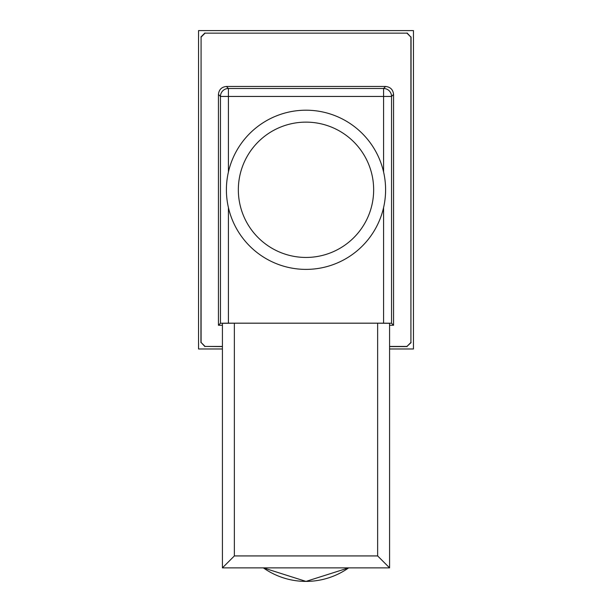 <?xml version="1.0" encoding="UTF-8"?>
<svg xmlns="http://www.w3.org/2000/svg" width="612" height="612" viewBox="0 0 612 612"><rect width="100%" height="100%" fill="white"/><g stroke="black" fill="none" stroke-linecap="round" stroke-linejoin="round"><path stroke-width="0.92" d="M385.598 189.789A79.598 79.598 0 0 1 306 269.387A79.598 79.598 0 0 1 226.402 189.789A79.598 79.598 0 0 1 306 110.198A79.598 79.598 0 0 1 385.598 189.789A79.598 79.598 0 0 0 306 110.198A79.598 79.598 0 0 0 226.402 189.789M348.664 567.867L306 581.4L263.336 567.867A74.021 74.021 0 0 0 348.664 567.867M389.576 346.438L406.934 346.438L410.912 342.46L410.912 37.118L406.934 33.14L205.066 33.14L201.088 37.118L201.088 342.46L205.066 346.438L222.424 346.438M385.598 86.468C390.395 86.973 393.049 89.627 393.554 94.432L391.542 96.444A7.956 7.956 -135 0 0 383.579 88.488L385.598 86.468L226.402 86.468L228.421 88.488A7.956 7.956 135 0 0 220.458 96.444L218.446 94.432L218.446 325.255L222.424 325.255M389.576 325.255L393.554 325.255L393.554 94.432M218.446 94.432C218.951 89.627 221.605 86.973 226.402 86.468M389.576 348.978L413.452 348.978L413.452 30.6L198.548 30.6L198.548 348.978L222.424 348.978M406.934 33.14L205.066 33.14M407.087 32.987L410.912 37.118M410.912 342.46L411.065 36.965M411.065 342.613L406.934 346.438M205.066 346.438L222.424 346.591M389.576 346.591L407.087 346.591M204.913 346.591L201.088 342.46M201.088 37.118L200.935 342.613M200.935 36.965L204.913 32.987M383.579 171.995L383.579 96.444L391.542 96.444L391.542 323.243L393.554 325.255M228.421 207.583L228.421 323.174L220.458 323.243L218.446 325.255M222.424 323.312L234.365 323.205L234.365 555.933L222.424 567.867L222.424 323.312M377.635 323.205L389.576 323.312L389.576 567.867L377.635 555.933L377.635 323.205L234.365 323.205M228.421 323.174L383.579 323.174L383.579 207.583M391.542 323.243L383.579 323.174M273.549 567.867L307.989 567.867M389.576 567.867L222.424 567.867M238.343 189.789A67.657 67.657 0 0 0 306 257.445A67.657 67.657 0 0 0 373.657 189.789A67.657 67.657 0 0 0 306 122.132A67.657 67.657 0 0 0 238.343 189.789M220.458 323.243L220.458 96.444L228.421 96.444L228.421 88.488L383.579 88.488L383.579 96.444L228.421 96.444L228.421 171.995M234.365 555.933L377.635 555.933"/></g></svg>
